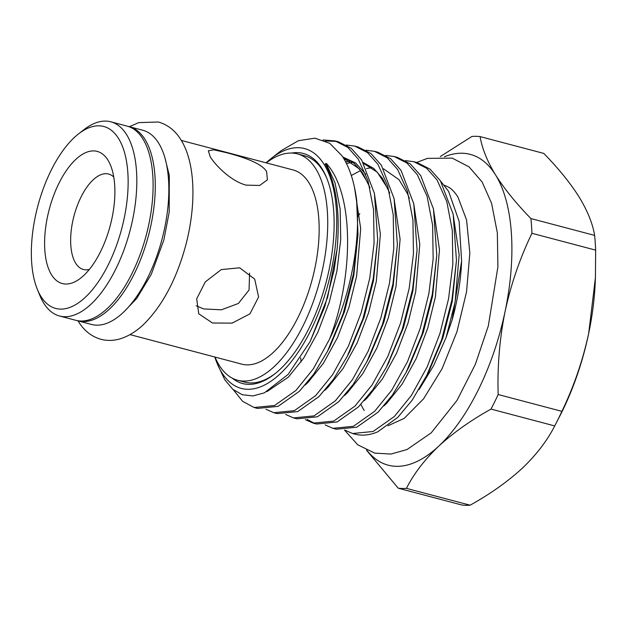 <?xml version="1.0" encoding="UTF-8"?>
<svg xmlns="http://www.w3.org/2000/svg" width="627" height="627" viewBox="0 0 627 627"><rect width="100%" height="100%" fill="white"/><g stroke="black" fill="none" stroke-linecap="round" stroke-linejoin="round"><path stroke-width="0.94" d="M128.174 126.427A100.422 46.374 104.8 0 1 129.264 126.685L142.831 130.267A100.422 46.374 104.8 0 1 158.639 143.128A100.422 46.374 104.8 0 1 155.833 258.81A100.422 46.374 104.8 0 1 91.542 324.457L77.975 320.875A100.422 46.374 104.8 0 1 76.902 320.562M129.264 126.685A100.422 46.374 104.8 0 1 145.072 139.547A100.422 46.374 104.8 0 1 142.266 255.228A100.422 46.374 104.8 0 1 77.975 320.875M326.91 178.546A117.069 54.055 -75.2 0 0 322.889 170.732A117.069 54.055 -75.2 0 0 304.463 155.739L297.41 153.881A117.069 54.055 -75.2 0 0 266.303 162.879M215.014 357.069A117.069 54.055 -75.2 0 0 219.199 365.259A117.069 54.055 -75.2 0 0 237.617 380.252A117.069 54.055 -75.2 0 0 312.56 303.727A117.069 54.055 -75.2 0 0 315.836 168.867A117.069 54.055 -75.2 0 0 297.41 153.881M237.617 380.252L244.679 382.117A117.069 54.055 -75.2 0 0 275.457 373.371M107.954 160.144A68.343 31.554 -75.2 0 0 58.773 183.633A68.343 31.554 -75.2 0 0 51.539 274.798A68.343 31.554 -75.2 0 0 80.726 278.082A68.343 31.554 -75.2 0 0 110.524 165.246A68.343 31.554 -75.2 0 0 107.954 160.144M113.761 177.041A49.361 22.791 -75.2 0 0 108.628 174.047A49.361 22.791 -75.2 0 0 77.035 206.314A49.361 22.791 -75.2 0 0 75.655 263.175A49.361 22.791 -75.2 0 0 83.422 269.492A49.361 22.791 -75.2 0 0 89.363 269.422M239.663 267.807L254.695 279.109L258.598 297.002L249.93 313.845L232.1 323.132L212.498 323.007L198.759 313.782L196.69 298.844L205.295 281.899L221.26 269.586L239.663 267.807M130.008 334.614L241.873 364.162A100.422 46.374 -75.2 0 0 306.156 298.515A100.422 46.374 -75.2 0 0 308.962 182.833A100.422 46.374 -75.2 0 0 293.162 169.972L181.297 140.424M266.632 171.649L267.392 179.839L259.688 185.459L246.223 185.137C231.089 181.383 215.422 165.285 210.194 156.742L208.344 150.778L213.76 149.814L226.026 152.557C241.082 156.484 261.584 162.808 266.632 171.649M37.361 289.376L39.932 295.646A100.422 46.374 -75.2 0 0 43.725 303.139A100.422 46.374 -75.2 0 0 59.526 316L75.804 320.303A100.422 46.374 -75.2 0 0 140.095 254.648A100.422 46.374 -75.2 0 0 142.901 138.967A100.422 46.374 -75.2 0 0 127.093 126.105L110.814 121.81A100.422 46.374 -75.2 0 0 83.728 129.836L78.391 134.013A94.097 43.451 -75.2 0 0 37.361 289.376A94.097 43.451 -75.2 0 0 40.904 296.399A94.097 43.451 -75.2 0 0 108.62 264.061A94.097 43.451 -75.2 0 0 118.581 138.543A94.097 43.451 -75.2 0 0 78.391 134.013M59.526 316A100.422 46.374 -75.2 0 0 123.817 250.353A100.422 46.374 -75.2 0 0 126.623 134.672A100.422 46.374 -75.2 0 0 110.814 121.81M344.764 430.075L352.57 433.516L373.081 431.494L394.383 416.469L411.43 395.418L427.191 366.881L439.95 333.486L448.556 298.828L452.843 264.085L452.31 230.422L446.761 201.463L437.011 179.886L426.634 168.248L413.828 161.719L405.395 160.614M352.57 433.516L354.858 434.127A139.218 64.283 -75.2 0 0 377.65 431.878L397.784 417.363L412.158 400.206L428.594 372.187L442.889 337.953L452.271 301.375L456.464 260.479L451.957 299.73L441.58 339.873L425.835 377.532M413.828 161.719L417.221 162.612L430.036 169.141L440.405 180.78L453.164 214.183L456.464 260.479M233.299 389.712L242.641 401.343L254.107 407.511L274.618 405.489L295.92 390.464L313.39 368.77L329.473 339.262C353.581 277.91 354.702 194.346 326.33 163.404L325.17 163.968C336.291 183.797 340.281 212.114 337.138 248.895L327.631 297.292L310.075 341.699L288.122 374.413L264.382 392.855L252.9 395.935L242.273 394.736L232.758 389.265L224.787 379.79L217.075 363.276A124.028 57.269 -75.2 0 0 221.754 372.532A124.028 57.269 -75.2 0 0 311 329.904A124.028 57.269 -75.2 0 0 324.135 164.462A124.028 57.269 -75.2 0 0 271.162 158.498A124.028 57.269 -75.2 0 0 266.091 162.816M271.162 158.498L281.155 150.668L298.436 140.683L314.942 138.183L329.778 143.332L342.036 155.833C349.255 166.641 354.106 181.203 356.591 199.527L358.001 234.474L353.495 273.725L343.118 313.868L327.372 351.52L313.696 374.201L299.322 391.358L278.02 406.382L257.509 408.412L254.107 407.511M356.591 199.527A139.218 64.283 104.8 0 1 329.473 339.262M265.997 409.266L273.803 412.715L294.314 410.685L315.616 395.668L332.655 374.617L348.424 346.08L361.183 312.685L369.789 278.027L374.076 243.284L373.543 209.622L367.994 180.662L358.236 159.078L347.867 147.439L335.053 140.91L323.07 139.962M335.053 140.91L338.455 141.812L351.269 148.34L361.638 159.979L374.397 193.382L377.689 239.671L373.19 278.921L362.814 319.065L347.068 356.724L333.384 379.398L319.01 396.562L297.707 411.586L277.205 413.616L273.803 412.715M285.685 414.471L293.491 417.919L314.002 415.889L335.304 400.865L352.35 379.813L368.12 351.285L380.871 317.881L389.485 283.224L393.772 248.48L393.239 214.826L387.69 185.866L377.932 164.282L367.555 152.643L354.749 146.115L346.323 145.009M354.749 146.115L358.15 147.016L370.957 153.537L381.334 165.175L394.085 198.579L397.385 244.875L392.878 284.125L382.501 324.269L366.756 361.928L353.079 384.602L338.705 401.766L317.403 416.79L296.892 418.812L293.491 417.919M305.38 419.675L313.187 423.115L333.697 421.093L355 406.069L372.046 385.017L387.807 356.481L400.567 323.085L409.172 288.428L413.459 253.684L412.927 220.022L407.378 191.063L397.628 169.478L387.251 157.847L374.437 151.319L366.011 150.214M374.437 151.319L377.838 152.212L390.652 158.741L401.021 170.379L413.781 203.783L417.073 250.079L412.574 289.329L402.197 329.473L386.451 367.124L372.775 389.806L358.393 406.962L337.091 421.987L316.588 424.017L313.187 423.115M314.903 423.507L307.238 419.518M325.068 424.871L332.874 428.319L353.385 426.289L374.687 411.265L391.734 390.213L407.503 361.685L420.255 328.289L428.868 293.632L433.155 258.888L432.622 225.226L427.073 196.267L417.316 174.682L406.947 163.044L394.132 156.515L385.707 155.41M394.132 156.515L397.534 157.416L410.34 163.945L420.717 175.584L433.469 208.979L436.768 255.275L432.269 294.525L421.885 334.669L406.139 372.328L392.463 395.002L378.089 412.166L356.787 427.191L336.276 429.213L332.874 428.319M325.499 140.965L336.746 141.404M461.597 261.718A126.56 58.436 104.8 0 1 452.169 319.809L461.621 261.067L459.136 221.378L448.603 191.4L440.718 181.266M214.802 357.014A124.028 57.269 -75.2 0 0 217.075 363.276M291.727 153.051A118.965 54.933 104.8 0 1 326.526 177.59A118.965 54.933 104.8 0 1 309.448 327.404A118.965 54.933 104.8 0 1 274.65 374.005A118.965 54.933 104.8 0 1 232.272 378.167M196.196 305.804L203.775 308.939L221.433 309.816L238.385 303.46L249.052 289.995L249.585 273.09M388.05 425.725L404.133 418.428L423.531 398.874L442.035 368.817L456.958 331.754L466.559 291.727L469.835 253.018L466.574 219.999L457.922 197.003C454.599 191.886 451.338 188.539 448.148 186.964A124.342 57.418 -75.2 0 0 444.363 185.271M364.193 410.45A124.342 57.418 104.8 0 1 360.917 404.384M325.17 163.968A1.897 1.544 148.2 0 0 326.197 163.514L326.33 163.404M452.169 319.809L446.071 337.577L433.657 365.588L419.071 389.626M369.648 394.062A124.342 57.418 -75.2 0 0 369.922 395.073M498.167 394.524C497.289 366.466 499.609 338.721 505.119 311.29C511.091 283.913 520.034 257.916 531.939 233.299L595.65 250.126L595.431 277.534L588.698 333.36C582.726 360.737 573.783 386.734 561.878 411.351L498.167 394.524A180.788 83.477 104.8 0 1 491.004 409.094L554.715 425.921C547.285 440.577 536.5 454.661 522.362 468.181C507.745 481.607 490.338 493.943 470.14 505.19L406.429 488.362C413.859 473.706 424.644 459.622 438.782 446.111C453.399 432.677 470.806 420.341 491.004 409.094M530.912 218.564C516.264 203.548 504.492 189.017 495.573 174.957C487.203 161.186 482.053 148.403 480.11 136.6L543.821 153.427C558.61 168.624 570.39 183.155 579.152 197.035C587.585 210.962 592.734 223.745 594.615 235.391L530.912 218.564A180.788 83.477 104.8 0 1 531.939 233.299M480.11 136.6A180.788 83.477 104.8 0 0 471.912 136.443L440.279 156.57M470.14 505.19A180.788 83.477 -75.2 0 1 461.942 505.025L398.231 488.198L366.536 450.21M406.429 488.362A180.788 83.477 104.8 0 1 398.231 488.198M444.512 156.742A160.731 74.221 104.8 0 1 495.573 174.957A160.731 74.221 104.8 0 1 505.119 311.29A160.731 74.221 104.8 0 1 438.782 446.111A160.731 74.221 104.8 0 1 366.952 450.398M554.715 425.921A180.788 83.477 -75.2 0 0 555.687 424.04A180.788 83.477 -75.2 0 0 561.878 411.351M595.431 277.534L595.258 281.735A160.731 74.221 104.8 0 1 588.698 333.36A160.731 74.221 104.8 0 1 559.762 416.148L555.687 424.04M595.65 250.126A180.788 83.477 -75.2 0 0 594.615 235.391M326.197 163.514L335.077 183.006L340.163 209.159L340.727 239.553L336.942 270.919L329.246 302.206L317.818 332.365L303.68 358.135L288.373 377.148L267.008 391.593M354.467 187.269L360.705 228.596L356.63 276.115L348.933 307.41L337.514 337.561L323.375 363.331L308.069 382.345L305.208 385.064M343.118 157.15L355.564 162.934L365.807 174.259M374.288 192.865L380.401 234.059L376.325 281.319L368.629 312.614L357.21 342.765L343.063 368.535L327.764 387.549L324.896 390.268M393.983 198.069L400.097 239.263L396.013 286.523L388.325 317.811L376.898 347.969L362.759 373.731L347.452 392.745L344.591 395.472M413.671 203.266L419.784 244.467L415.709 291.72L408.012 323.015L396.593 353.166L382.446 378.935L367.148 397.949L364.279 400.669M301.054 361.967L300.709 357.837M433.367 208.47L439.48 249.664L435.397 296.924L427.708 328.211L416.281 358.37L402.142 384.139L386.835 403.153L383.975 405.873M453.055 213.666L459.168 254.868L455.092 302.12L446.071 337.577M337.138 248.895L334.12 270.174L324.731 306.744L310.075 341.699M358.001 234.474L353.808 275.371L344.427 311.948L330.139 346.182L327.372 351.52M342.844 157.064L353.816 163.036L362.759 173.17L369.875 187.481M377.689 239.671L373.504 280.575L364.122 317.144L349.827 351.386L347.068 356.724M345.618 161.86L351.112 161.029M363.19 162.479L373.786 168.467L382.454 178.366L389.563 192.685M397.385 244.875L393.192 285.779L383.81 322.349L369.522 356.591L366.756 361.928M417.073 250.079L412.887 290.975L403.506 327.545L387.854 364.358M436.768 255.275L432.575 296.179L423.194 332.749L408.906 366.991L406.139 372.328M358.001 216.229L359.788 213.674M129.334 126.701L138.779 122.61L158.372 121.999C167.848 124.749 175.388 130.714 180.984 139.907C195.553 163.161 196.439 205.139 185.616 245.8C176.587 278.835 162.989 304.659 144.813 323.266C137.133 330.891 128.974 336.056 120.353 338.768C113.816 340.759 107.358 340.939 100.971 339.317C91.495 336.574 83.955 330.601 78.359 321.408L78.046 320.891M165.019 158.216L169.314 175.442L169.188 212.287L163.843 240.016L151.287 274.328L136.725 298.452L124.64 311.11M344.505 430.083L357.719 444.794L374.711 453.109L390.872 454.066L406.994 449.551L431.196 432.873L457.005 400.418L475.337 364.358L488.315 325.938L497.924 266.804L497.344 232.876L491.592 203.297L482.124 182.002L469.082 166.876L452.177 158.106L427.395 158.38L416.657 162.464M343.565 158.223L359.24 168.804L368.104 183.303L369.977 187.92M346.433 163.451L352.97 162.362M363.848 163.6L377.25 172.166L387.933 188.821L389.673 193.116M351.3 175.489L360.635 170.505M366.419 168.577L371.944 167.621M383.536 168.804L399.015 179.675L407.519 193.774L409.36 198.32M386.451 367.124L389.21 361.787"/></g></svg>
